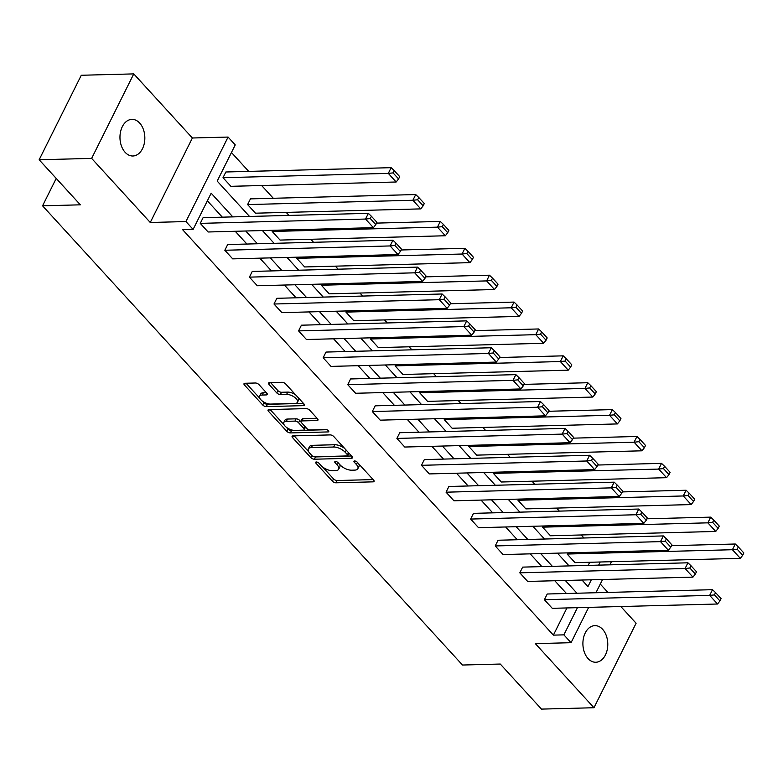 <?xml version="1.0" encoding="UTF-8"?>
<svg xmlns="http://www.w3.org/2000/svg" width="783" height="783" viewBox="0 0 783 783"><rect width="100%" height="100%" fill="white"/><g stroke="black" fill="none" stroke-linecap="round" stroke-linejoin="round"><path stroke-width="1.17" d="M316.312 461.98A1.967 0.891 -153.5 0 0 315.627 462.293A1.967 0.891 -153.5 0 0 315.95 463.203L332.384 481.173A2.809 1.272 -153.5 0 0 335.985 482.808L373.08 481.848A2.809 1.272 -153.5 0 0 374.049 481.408A2.809 1.272 -153.5 0 0 373.599 480.096L357.165 462.127A1.967 0.891 -153.5 0 0 354.64 460.981A1.967 0.891 -153.5 0 0 353.965 461.285A1.967 0.891 -153.5 0 0 354.278 462.205L356.402 464.525A8.985 4.062 -153.5 0 1 357.851 468.714A8.985 4.062 -153.5 0 1 354.758 470.113L351.675 470.191A8.985 4.062 -153.5 0 1 340.125 464.955L338.002 462.626A1.967 0.891 -153.5 0 0 335.476 461.481A1.967 0.891 -153.5 0 0 334.801 461.784A1.967 0.891 -153.5 0 0 335.114 462.704L337.238 465.033A8.985 4.062 -153.5 0 1 338.687 469.213A8.985 4.062 -153.5 0 1 335.594 470.612L332.501 470.691A8.985 4.062 -153.5 0 1 320.961 465.454L318.838 463.125A1.967 0.891 -153.5 0 0 316.312 461.98M139.687 123.068A18.312 12.44 -91.5 0 1 144.307 143.348A18.312 12.44 -91.5 0 1 132.875 155.993A18.312 12.44 -91.5 0 1 125.114 152.293A18.312 12.44 -91.5 0 1 120.494 132.024A18.312 12.44 -91.5 0 1 131.916 119.378A18.312 12.44 -91.5 0 1 139.687 123.068M602.626 629.336A18.312 12.44 -91.5 0 1 607.246 649.606A18.312 12.44 -91.5 0 1 595.824 662.252A18.312 12.44 -91.5 0 1 588.053 658.562A18.312 12.44 -91.5 0 1 583.433 638.282A18.312 12.44 -91.5 0 1 594.865 625.637A18.312 12.44 -91.5 0 1 602.626 629.336M133.766 73.896L91.64 158.391L150.258 222.489L192.383 137.994L133.766 73.896L81.275 75.266L39.15 159.761L80.355 204.823L42.566 205.812L462.489 665.031L500.278 664.043L541.484 709.104L593.974 707.734L636.099 623.239L620.831 606.531M39.15 159.761L91.64 158.391M258.987 384.639A2.809 1.272 -153.5 0 0 255.375 383.004L244.971 383.269A2.809 1.272 -153.5 0 0 244.002 383.709A2.809 1.272 -153.5 0 0 244.453 385.021L262.706 404.977A2.809 1.272 -153.5 0 0 266.308 406.612L303.403 405.643A2.809 1.272 -153.5 0 0 304.372 405.212A2.809 1.272 -153.5 0 0 303.921 403.901L285.668 383.944A2.809 1.272 -153.5 0 0 282.066 382.31L269.489 382.633A2.809 1.272 -153.5 0 0 268.53 383.073A2.809 1.272 -153.5 0 0 268.98 384.375L276.791 392.919A2.809 1.272 -153.5 0 0 280.392 394.554L286.627 394.397A7.517 3.396 -153.5 0 1 294.516 397.226A7.517 3.396 -153.5 0 1 297.491 402.276A7.517 3.396 -153.5 0 1 294.907 403.441L270.487 404.077A7.517 3.396 -153.5 0 1 262.599 401.258A7.517 3.396 -153.5 0 1 259.623 396.208A7.517 3.396 -153.5 0 1 262.207 395.033L266.279 394.926A2.809 1.272 -153.5 0 0 267.248 394.485A2.809 1.272 -153.5 0 0 266.797 393.183L258.987 384.639M588.659 607.373L571.052 642.696L535.357 643.636L593.974 707.734M571.052 642.696L563.877 634.856L577.443 607.667M232.815 216.881L211.165 193.205L193.117 229.399L182.615 229.673L553.385 635.13L563.877 634.856M193.117 229.399L185.943 221.56L228.078 137.064L235.243 144.904L217.194 181.098L249.523 216.451M150.258 222.489L185.943 221.56M293.067 435.877A2.809 1.272 -153.5 0 0 292.098 436.317A2.809 1.272 -153.5 0 0 292.558 437.619L310.802 457.575A2.809 1.272 -153.5 0 0 314.414 459.22L351.508 458.251A2.809 1.272 -153.5 0 0 352.477 457.81A2.809 1.272 -153.5 0 0 352.027 456.499L333.773 436.542A2.809 1.272 -153.5 0 0 330.162 434.908L293.067 435.877M286.754 431.276L268.5 411.32A2.809 1.272 -153.5 0 1 268.05 410.008A2.809 1.272 -153.5 0 1 269.019 409.578L306.114 408.609A2.809 1.272 -153.5 0 1 309.725 410.243L317.536 418.788A2.809 1.272 -153.5 0 1 317.986 420.089A2.809 1.272 -153.5 0 1 317.017 420.53L301.974 420.921A2.809 1.272 -153.5 0 0 301.005 421.362A2.809 1.272 -153.5 0 0 301.455 422.673L306.642 428.33A2.809 1.272 -153.5 0 0 310.244 429.975L325.914 429.564A1.967 0.891 -153.5 0 1 327.969 430.307A1.967 0.891 -153.5 0 1 328.752 431.629A1.967 0.891 -153.5 0 1 328.077 431.932L290.366 432.921A2.809 1.272 -153.5 0 1 286.754 431.276L287.89 428.996L286.147 427.087M56.219 178.426L42.566 205.812M247.604 204.578L412.876 200.262L420.755 208.885L255.483 213.191L247.604 204.578L250.452 198.872L415.724 194.556L412.876 200.262L417.642 199.773L423.163 205.802L424.298 203.521L418.778 197.492L417.642 199.773M296.767 258.341L462.039 254.025L469.917 262.648L304.646 266.954L296.767 258.341L297.344 257.176M345.929 312.104L511.201 307.788L519.08 316.41L353.808 320.717L345.929 312.104L346.507 310.939M395.092 365.867L560.364 361.55L568.243 370.163L402.971 374.48L395.092 365.867L395.669 364.702M444.255 419.629L609.526 415.313L617.405 423.926L452.124 428.242L444.255 419.629L444.832 418.465M493.407 473.392L658.689 469.076L666.568 477.689L501.286 482.005L493.407 473.392L493.995 472.227M542.57 527.155L707.852 522.838L715.731 531.451L550.449 535.768L542.57 527.155L543.157 525.99M588.15 565.404L589.716 562.272M583.952 537.999L581.182 534.965M559.365 511.113L556.596 508.089M534.789 484.237L532.019 481.202M510.203 457.35L507.433 454.326M485.626 430.474L482.857 427.44M461.04 403.588L458.28 400.563M436.464 376.711L433.694 373.677M411.878 349.825L409.118 346.8M387.301 322.948L384.531 319.914M362.715 296.062L359.955 293.038M338.139 269.186L335.369 266.151M313.552 242.299L310.792 239.275M288.976 215.423L286.206 212.389M273.296 198.275L261.63 185.512M248.72 171.389L231.455 152.509M567.156 554.041L732.428 549.725L740.307 558.338L575.035 562.654L567.156 554.041L567.734 552.876M517.994 500.278L683.265 495.962L691.144 504.575L525.873 508.891L517.994 500.278L518.571 499.114M468.831 446.516L634.103 442.199L641.982 450.812L476.71 455.129L468.831 446.516L469.409 445.351M419.668 392.753L584.95 388.437L592.819 397.05L427.547 401.366L419.668 392.753L420.246 391.588M370.506 338.99L535.787 334.674L543.666 343.287L378.385 347.603L370.506 338.99L371.083 337.825M321.343 285.227L486.625 280.911L494.504 289.524L329.222 293.84L321.343 285.227L321.921 284.063M272.181 231.465L437.462 227.148L445.341 235.761L280.06 240.078L272.181 231.465L272.758 230.3M223.018 177.702L388.299 173.386L396.178 181.999L230.897 186.315L223.018 177.702L225.866 171.986L391.148 167.67L388.299 173.386L393.066 172.896L398.576 178.925L399.712 176.635L394.201 170.606L393.066 172.896M607.911 592.418L600.287 584.069M192.383 137.994L228.078 137.064M611.435 561.705L609.869 564.846M602.567 579.489L595.961 592.731M581.984 580.027L587.964 586.565L591.341 579.782M598.643 565.13L600.209 561.998M262.432 230.574L274.099 243.327M287.009 257.45L298.685 270.213M311.595 284.327L323.262 297.09M336.171 311.213L347.848 323.976M360.757 338.09L372.424 350.853M385.334 364.976L397.01 377.739M409.92 391.852L421.587 404.615M434.496 418.739L446.173 431.502M459.083 445.615L470.749 458.378M483.659 472.501L495.336 485.264M508.245 499.378L519.912 512.141M532.822 526.264L544.498 539.027M557.408 553.141L569.075 565.903M576.954 593.22L565.287 580.457M552.367 566.344L540.701 553.581M527.791 539.458L516.124 526.695M503.205 512.581L491.538 499.818M478.628 485.695L466.962 472.932M454.052 458.818L442.375 446.056M429.466 431.932L417.799 419.179M404.889 405.056L393.213 392.293M380.303 378.169L368.636 365.416M355.727 351.293L344.05 338.53M331.14 324.407L319.474 311.654M306.564 297.53L294.888 284.767M281.978 270.644L270.311 257.891M257.401 243.767L245.725 231.005M566.452 593.494L554.785 580.732M541.875 566.618L530.208 553.855M517.289 539.732L505.622 526.969M492.713 512.855L481.046 500.092M468.126 485.969L456.46 473.206M443.55 459.092L431.883 446.33M418.964 432.206L407.297 419.453M394.387 405.33L382.721 392.567M369.811 378.443L358.134 365.69M345.225 351.567L333.558 338.804M320.648 324.681L308.972 311.928M296.062 297.804L284.395 285.041M271.486 270.918L259.809 258.165M246.899 244.042L235.233 231.279M222.323 217.155L207.368 200.81M553.385 635.13L566.941 607.941M375.801 224.594L376.946 222.313L371.426 216.284L370.29 218.565L375.801 224.594L373.403 227.667L208.131 231.983L200.252 223.37L365.524 219.054L368.372 213.348L203.1 217.664L200.252 223.37M400.387 251.48L401.522 249.19L396.012 243.161L394.867 245.441L400.387 251.48L397.989 254.553L232.708 258.87L224.829 250.257L390.11 245.94L392.949 240.224L227.677 244.541L224.829 250.257M424.963 278.356L426.109 276.076L420.588 270.047L419.453 272.327L424.963 278.356L422.566 281.43L257.294 285.746L249.415 277.133L414.687 272.817L417.535 267.111L252.253 271.427L249.415 277.133M449.55 305.243L450.685 302.952L445.175 296.923L444.03 299.204L449.55 305.243L447.142 308.316L281.87 312.632L273.991 304.019L439.273 299.703L442.111 293.987L276.839 298.303L273.991 304.019M474.126 332.119L475.271 329.839L469.751 323.81L468.616 326.09L474.126 332.119L471.728 335.193L306.456 339.509L298.577 330.896L463.849 326.58L466.697 320.873L301.416 325.19L298.577 330.896M498.712 359.006L499.848 356.715L494.337 350.686L493.192 352.967L498.712 359.006L496.305 362.079L331.033 366.395L323.154 357.782L488.426 353.466L491.274 347.75L326.002 352.066L323.154 357.782M523.289 385.882L524.434 383.601L518.914 377.572L517.778 379.853L523.289 385.882L520.891 388.955L355.609 393.272L347.74 384.659L513.012 380.342L515.86 374.636L350.578 378.952L347.74 384.659M547.875 412.768L549.01 410.478L543.5 404.449L542.355 406.729L547.875 412.768L545.467 415.842L380.195 420.158L372.316 411.545L537.588 407.229L540.436 401.513L375.165 405.829L372.316 411.545M572.451 439.645L573.596 437.364L568.076 431.335L566.941 433.616L572.451 439.645L570.053 442.718L404.772 447.034L396.893 438.421L562.174 434.105L565.023 428.399L399.741 432.715L396.893 438.421M597.038 466.531L598.173 464.241L592.662 458.212L591.517 460.492L597.038 466.531L594.63 469.604L429.358 473.921L421.479 465.308L586.751 460.991L589.599 455.275L424.327 459.592L421.479 465.308M621.614 493.407L622.759 491.127L617.239 485.098L616.104 487.378L621.614 493.407L619.216 496.481L453.934 500.797L446.056 492.184L611.337 487.868L614.185 482.162L448.904 486.478L446.056 492.184M646.2 520.294L647.335 518.003L641.825 511.974L640.68 514.255L646.2 520.294L643.792 523.367L478.521 527.683L470.642 519.06L635.913 514.754L638.762 509.038L473.49 513.354L470.642 519.06M670.777 547.17L671.912 544.89L666.402 538.861L665.266 541.141L670.777 547.17L668.379 550.243L503.097 554.56L495.218 545.947L660.5 541.63L663.348 535.924L498.066 540.241L495.218 545.947M695.363 574.056L696.498 571.766L690.978 565.737L689.843 568.018L695.363 574.056L692.955 577.13L527.683 581.446L519.804 572.823L685.076 568.517L687.924 562.801L522.653 567.117L519.804 572.823M719.939 600.933L721.074 598.652L715.564 592.623L714.429 594.904L719.939 600.933L717.541 604.006L552.26 608.322L544.381 599.709L709.662 595.393L712.51 589.687L547.229 594.003L544.381 599.709M338.687 469.213L339.832 466.932A8.985 4.062 -153.5 0 0 339.509 464.28M357.851 468.714L358.996 466.423A8.985 4.062 -153.5 0 0 358.673 463.771M322.616 466.971L333.519 478.893A2.809 1.272 -153.5 0 0 337.13 480.527L373.129 479.587M344.677 448.463A8.985 4.062 -153.5 0 0 334.791 444.744L312.534 445.321L311.389 447.602A8.985 4.062 -153.5 0 0 308.296 449.011A8.985 4.062 -153.5 0 0 309.745 453.191L311.986 455.647A1.967 0.891 -153.5 0 0 314.512 456.792A2.809 1.272 -153.5 0 0 315.549 456.929L351.557 455.99M294.163 435.847L308.619 451.664M348.934 453.132A1.967 0.891 -153.5 0 1 348.895 453.347L347.75 455.637A1.967 0.891 -153.5 0 1 347.075 455.941L314.512 456.792M347.75 455.637A1.967 0.891 -153.5 0 0 347.437 454.717L345.195 452.271A8.985 4.062 -153.5 0 0 333.646 447.024L311.389 447.602M312.534 445.321A8.985 4.062 -153.5 0 0 309.442 446.721L308.296 449.011M284.151 424.905L270.106 409.548M317.066 418.279L303.109 418.641A2.809 1.272 -153.5 0 0 302.15 419.081L301.005 421.362M326.805 429.71L291.501 430.63L290.366 432.921M286.363 421.332A7.517 3.396 -153.5 0 0 283.779 422.507A7.517 3.396 -153.5 0 0 286.754 427.557A7.517 3.396 -153.5 0 0 294.633 430.376L303.246 430.151A2.809 1.272 -153.5 0 0 304.205 429.72A2.809 1.272 -153.5 0 0 303.755 428.409L298.577 422.742A2.809 1.272 -153.5 0 0 294.966 421.107L286.363 421.332L287.498 419.052A7.517 3.396 -153.5 0 0 284.914 420.217L283.779 422.507M304.205 429.72L305.35 427.43A2.809 1.272 -153.5 0 0 305.39 426.97M287.498 419.052L296.101 418.827A2.809 1.272 -153.5 0 1 299.713 420.461L300.966 421.831M287.89 428.996A2.809 1.272 -153.5 0 0 291.501 430.63M259.623 396.208L260.759 393.918A7.517 3.396 -153.5 0 1 263.352 392.753L266.328 392.674M297.491 402.276L298.626 399.986A7.517 3.396 -153.5 0 0 298.421 397.891M295.886 395.112A7.517 3.396 -153.5 0 0 287.772 392.107L286.627 394.397M270.585 382.603L277.926 390.639A2.809 1.272 -153.5 0 0 281.537 392.273L287.772 392.107M262.374 401.082L263.842 402.697A2.809 1.272 -153.5 0 0 267.453 404.331L303.452 403.392M246.058 383.249L259.829 398.302M737.195 549.226L742.715 555.264L743.85 552.974L738.34 546.945L737.195 549.226L732.428 549.725L735.276 544.009L671.52 545.673M740.307 558.338L742.715 555.264M738.34 546.945L735.276 544.009M717.541 604.006L709.662 595.393L714.429 594.904M712.51 589.687L715.564 592.623M712.618 522.349L718.128 528.378L719.274 526.098L713.753 520.069L712.618 522.349L707.852 522.838L710.7 517.132L646.944 518.796M715.731 531.451L718.128 528.378M713.753 520.069L710.7 517.132M688.032 495.463L693.552 501.502L694.687 499.211L689.177 493.182L688.032 495.463L683.265 495.962L686.114 490.246L622.358 491.91M691.144 504.575L693.552 501.502M689.177 493.182L686.114 490.246M692.955 577.13L685.076 568.517L689.843 568.018M687.924 562.801L690.978 565.737M668.379 550.243L660.5 541.63L665.266 541.141M663.348 535.924L666.402 538.861M663.455 468.586L668.966 474.615L670.111 472.335L664.591 466.306L663.455 468.586L658.689 469.076L661.537 463.37L597.781 465.033M666.568 477.689L668.966 474.615M664.591 466.306L661.537 463.37M643.792 523.367L635.913 514.754L640.68 514.255M638.762 509.038L641.825 511.974M638.869 441.7L644.389 447.739L645.525 445.449L640.014 439.42L638.869 441.7L634.103 442.199L636.951 436.483L573.195 438.147M641.982 450.812L644.389 447.739M640.014 439.42L636.951 436.483M619.216 496.481L611.337 487.868L616.104 487.378M614.185 482.162L617.239 485.098M614.293 414.824L619.803 420.853L620.948 418.572L615.428 412.543L614.293 414.824L609.526 415.313L612.375 409.607L548.619 411.271M617.405 423.926L619.803 420.853M615.428 412.543L612.375 409.607M594.63 469.604L586.751 460.991L591.517 460.492M589.599 455.275L592.662 458.212M589.707 387.937L595.227 393.976L596.362 391.686L590.852 385.657L589.707 387.937L584.95 388.437L587.788 382.721L524.033 384.384M592.819 397.05L595.227 393.976M590.852 385.657L587.788 382.721M570.053 442.718L562.174 434.105L566.941 433.616M565.023 428.399L568.076 431.335M565.13 361.061L570.641 367.09L571.786 364.809L566.266 358.78L565.13 361.061L560.364 361.55L563.212 355.844L499.456 357.508M568.243 370.163L570.641 367.09M566.266 358.78L563.212 355.844M545.467 415.842L537.588 407.229L542.355 406.729M540.436 401.513L543.5 404.449M540.544 334.175L546.064 340.214L547.2 337.923L541.689 331.894L540.544 334.175L535.787 334.674L538.626 328.958L474.87 330.622M543.666 343.287L546.064 340.214M541.689 331.894L538.626 328.958M520.891 388.955L513.012 380.342L517.778 379.853M515.86 374.636L518.914 377.572M515.968 307.298L521.478 313.327L522.623 311.047L517.103 305.018L515.968 307.298L511.201 307.788L514.049 302.081L450.294 303.745M519.08 316.41L521.478 313.327M517.103 305.018L514.049 302.081M491.381 280.422L496.902 286.451L498.037 284.16L492.527 278.131L491.381 280.422L486.625 280.911L489.463 275.195L425.717 276.859M494.504 289.524L496.902 286.451M492.527 278.131L489.463 275.195M466.805 253.535L472.315 259.565L473.461 257.284L467.94 251.255L466.805 253.535L462.039 254.025L464.887 248.319L401.131 249.983M469.917 262.648L472.315 259.565M467.94 251.255L464.887 248.319M496.305 362.079L488.426 353.466L493.192 352.967M491.274 347.75L494.337 350.686M471.728 335.193L463.849 326.58L468.616 326.09M466.697 320.873L469.751 323.81M447.142 308.316L439.273 299.703L444.03 299.204M442.111 293.987L445.175 296.923M442.229 226.659L447.739 232.688L448.874 230.398L443.364 224.369L442.229 226.659L437.462 227.148L440.3 221.432L376.554 223.106M445.341 235.761L447.739 232.688M443.364 224.369L440.3 221.432M422.566 281.43L414.687 272.817L419.453 272.327M417.535 267.111L420.588 270.047M420.755 208.885L423.163 205.802M418.778 197.492L415.724 194.556M397.989 254.553L390.11 245.94L394.867 245.441M392.949 240.224L396.012 243.161M396.178 181.999L398.576 178.925M394.201 170.606L391.148 167.67M373.403 227.667L365.524 219.054L370.29 218.565M368.372 213.348L371.426 216.284M316.557 461.99L315.95 463.203M354.885 460.991L354.278 462.205M335.721 461.49L335.114 462.704M338.285 462.939L337.238 465.033M357.449 462.44L356.402 464.525M373.824 480.37L373.08 481.848M337.13 480.527L335.985 482.808M333.519 478.893L332.384 481.173M352.242 456.773L351.508 458.251M315.549 456.929L314.414 459.22M311.849 455.491L310.802 457.575M293.429 435.867L292.558 437.619M348.474 452.623L347.437 454.717M346.233 450.176L345.195 452.271M334.791 444.744L333.646 447.024M269.381 409.568L268.5 411.32M317.751 419.052L317.017 420.53M303.109 418.641L301.974 420.921M328.586 430.904L328.077 431.932M304.802 426.324L303.755 428.409M299.713 420.461L298.577 422.742M296.101 418.827L294.966 421.107M267.013 393.448L266.279 394.926M263.352 392.753L262.207 395.033M281.537 392.273L280.392 394.554M277.926 390.639L276.791 392.919M269.851 382.623L268.98 384.375M304.147 404.175L303.403 405.643M267.453 404.331L266.308 406.612M263.842 402.697L262.706 404.977M245.333 383.269L244.453 385.021"/></g></svg>
